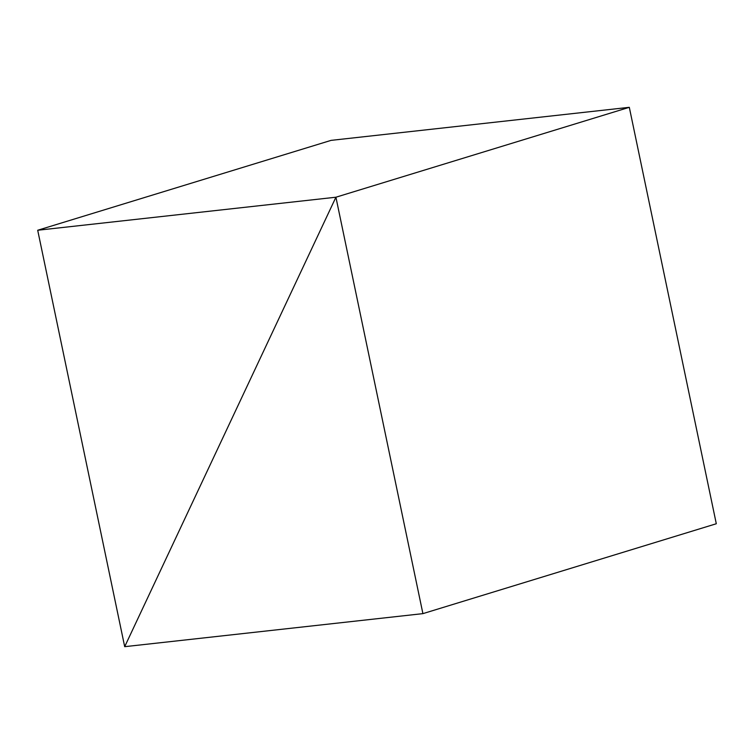 <?xml version="1.0" encoding="UTF-8"?>
<svg xmlns="http://www.w3.org/2000/svg" width="754" height="754" viewBox="0 0 754 754"><rect width="100%" height="100%" fill="white"/><g stroke="black" fill="none" stroke-linecap="round" stroke-linejoin="round"><path stroke-width="1.13" d="M124.693 646.678L335.916 197.218L629.307 107.322L335.916 197.218L37.7 230.253L331.091 140.367L629.307 107.322L331.091 140.367L37.7 230.253L124.693 646.678L335.916 197.218L37.7 230.253L124.693 646.678L422.909 613.633L335.916 197.218L124.693 646.678L422.909 613.633L716.3 523.747L422.909 613.633L335.916 197.218L629.307 107.322L335.916 197.218L124.693 646.678M629.307 107.322L716.3 523.747L629.307 107.322"/></g></svg>

